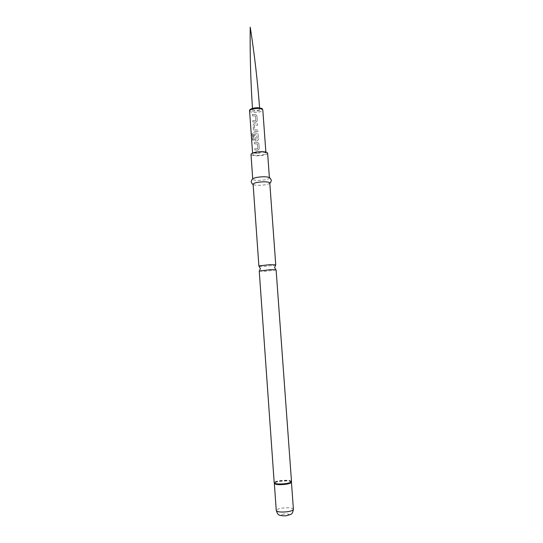 <?xml version="1.0" encoding="UTF-8"?>
<svg xmlns="http://www.w3.org/2000/svg" width="543" height="543" viewBox="0 0 543 543"><rect width="100%" height="100%" fill="white"/><g stroke="black" fill="none" stroke-linecap="round" stroke-linejoin="round"><path stroke-width="0.41" stroke-dasharray="2.71 2.04" d="M262.065 152.155L261.4 151.409L260.348 152.413L260.993 153.18L262.065 152.155M262.018 152.135L261.366 151.388L260.328 152.393L260.973 153.16L262.018 152.135M257.389 155.427C262.398 155.257 265.249 154.551 265.955 153.296C265.737 152.569 264.169 152.176 261.258 152.115C256.215 152.284 253.343 152.997 252.658 154.246C252.895 154.979 254.47 155.373 257.389 155.427M257.239 153.309L259.608 153.214L259.506 151.775L255 151.748L255.101 153.194L257.239 153.309M257.022 150.241L258.013 150.228L259.289 148.802L258.93 143.766L257.463 142.504L254.328 142.375L254.429 143.814L257.47 144.038L257.769 148.768L254.776 148.667L254.884 150.112L257.022 150.241M256.35 140.881L257.341 140.875L258.617 139.449L258.129 134.046L256.791 133.171L252.766 132.859L252.054 133.958L252.488 140.013L253.357 140.264L253.011 134.481L256.717 134.766L257.056 139.599L255.373 139.476L255.081 135.39L253.825 135.275L254.117 139.395L255.386 140.847L256.35 140.881M255.685 131.549L258.047 131.467L257.939 130.028L254.694 129.987L254.368 125.352L257.599 125.209L257.491 123.777L253.886 123.872L253.099 125.033L253.452 130.055L254.721 131.515L255.685 131.549M255.02 122.236L256.011 122.236L257.28 120.817L256.927 115.822L255.461 114.566L252.339 114.383L252.441 115.815L255.475 116.093L255.78 120.784L252.787 120.634L252.889 122.066L255.02 122.236M267.618 153.167C266.735 154.735 263.165 155.624 256.914 155.834C253.269 155.766 251.294 155.271 250.995 154.355M269.308 177.731L269.423 177.989C268.52 179.353 264.936 180.154 258.672 180.398C255.013 180.371 253.038 179.971 252.746 179.183L252.828 178.912M269.783 182.971L269.728 183.195C268.283 184.416 264.719 185.129 259.018 185.326C255.794 185.326 253.846 185.014 253.187 184.382L253.099 184.165M259.235 266.314L264.808 266.416L275.43 265.154M276.109 269.891L265.16 271.33L259.242 271.1M257.158 108.396C254.463 108.464 252.936 108.912 252.576 109.74L255.115 110.575C257.803 110.514 259.323 110.066 259.69 109.231L257.158 108.396M259.5 151.748L255.061 151.721L255.162 153.167L259.602 153.194L259.506 151.775M259.282 148.775L258.773 143.311L257.477 142.476L254.389 142.347L254.491 143.793L257.491 144.01L257.789 148.748L254.837 148.646L254.945 150.085L258.027 150.201L259.289 148.802M253.086 134.46L256.832 134.827L257.131 139.551L255.414 139.449L255.122 135.37L253.886 135.248L254.178 139.375L255.427 140.827L257.355 140.847L258.611 139.429L258.122 134.019L256.805 133.137L252.841 132.831L252.142 133.938L252.57 139.992L253.432 140.243L253.011 134.481M254.762 131.487L258.04 131.44L257.932 130.001L254.742 129.96L254.409 125.324L257.586 125.182L257.484 123.75L253.948 123.845L253.16 125.005L253.513 130.028L254.721 131.515M257.273 120.79L256.825 115.51L255.475 114.539L252.4 114.356L252.502 115.788L255.495 116.059L255.794 120.756L252.841 120.607L252.95 122.039L256.024 122.202L257.28 120.817M249.59 110.928C249.834 111.838 251.416 112.353 254.321 112.476C259.303 112.353 262.133 111.519 262.812 109.978M254.538 111.2C247.588 111.132 250.839 107.514 257.755 107.758C264.767 107.867 261.278 111.458 254.538 111.2M291.496 481.512C290.362 480.243 286.561 479.951 280.093 480.623C276.346 481.193 274.378 481.899 274.195 482.754M291.469 481.906C290.478 480.596 286.704 480.284 280.134 480.962C276.306 481.546 274.351 482.272 274.276 483.141M291.442 482.191C290.322 480.928 286.568 480.636 280.174 481.308C276.468 481.865 274.527 482.571 274.344 483.413M293.41 509.293C292.27 507.793 288.496 507.4 282.089 508.105C278.376 508.723 276.428 509.524 276.258 510.522M283.941 513.922C280.093 515.185 280.921 515.741 286.433 515.578C290.261 514.309 289.433 513.753 283.941 513.922M265.955 153.296L265.866 152.094M252.658 154.246L252.576 153.045M252.576 109.74L252.488 108.383M259.69 109.231L259.588 107.874"/><path stroke-width="0.81" d="M252.733 178.973L250.995 154.355C251.85 152.793 255.441 151.904 261.753 151.687C265.391 151.768 267.346 152.264 267.618 153.167L269.409 177.778M253.113 184.349C252.59 184.505 251.938 183.629 251.151 181.729C251.891 179.604 252.454 178.661 252.828 178.912C254.314 177.676 257.891 176.957 263.559 176.774C266.708 176.787 268.629 177.106 269.308 177.731C269.64 177.432 270.333 178.28 271.371 180.276C270.862 182.272 270.333 183.229 269.796 183.154M258.889 266.138L253.099 184.165C253.981 182.848 257.586 182.061 263.918 181.81C267.57 181.83 269.525 182.217 269.783 182.971L275.749 264.93L269.885 264.645L259.255 265.894L258.889 266.138L259.235 266.314M270.244 269.661L276.109 269.891L291.496 481.512C291.34 482.354 289.392 483.06 285.652 483.637C279.109 484.315 275.294 484.023 274.195 482.754L259.242 271.1L270.244 269.661M265.866 152.094L262.812 109.978C262.581 109.082 261.02 108.566 258.115 108.437C253.099 108.559 250.255 109.387 249.59 110.928C248.891 109.53 252.346 107.779 257.803 107.724M274.276 483.141L274.344 483.29C275.912 484.39 279.686 484.621 285.659 483.962C288.998 483.46 290.919 482.829 291.421 482.062L291.469 481.906M276.258 510.522C277.364 512.029 281.159 512.422 287.641 511.703C291.347 511.078 293.268 510.277 293.41 509.293C292.263 515.395 290.96 514.031 287.009 515.599C286.507 515.945 280.731 515.938 279.733 515.171C278.532 515.314 277.378 513.766 276.258 510.522L274.344 483.413C275.43 484.675 279.204 484.967 285.666 484.295C289.365 483.725 291.286 483.026 291.442 482.191L291.496 481.512M252.576 153.045L249.59 110.928M258.923 266.07L260.341 268.527L259.54 270.889M275.708 264.862L274.649 267.502L275.776 269.728M274.344 483.413L274.195 482.754M293.41 509.293L291.442 482.191M252.488 108.383C250.635 81.05 249.889 53.974 250.228 27.15C254.395 53.648 257.518 80.554 259.588 107.874M257.891 107.724C264.638 108.865 261.224 108.512 262.812 109.978"/></g></svg>
